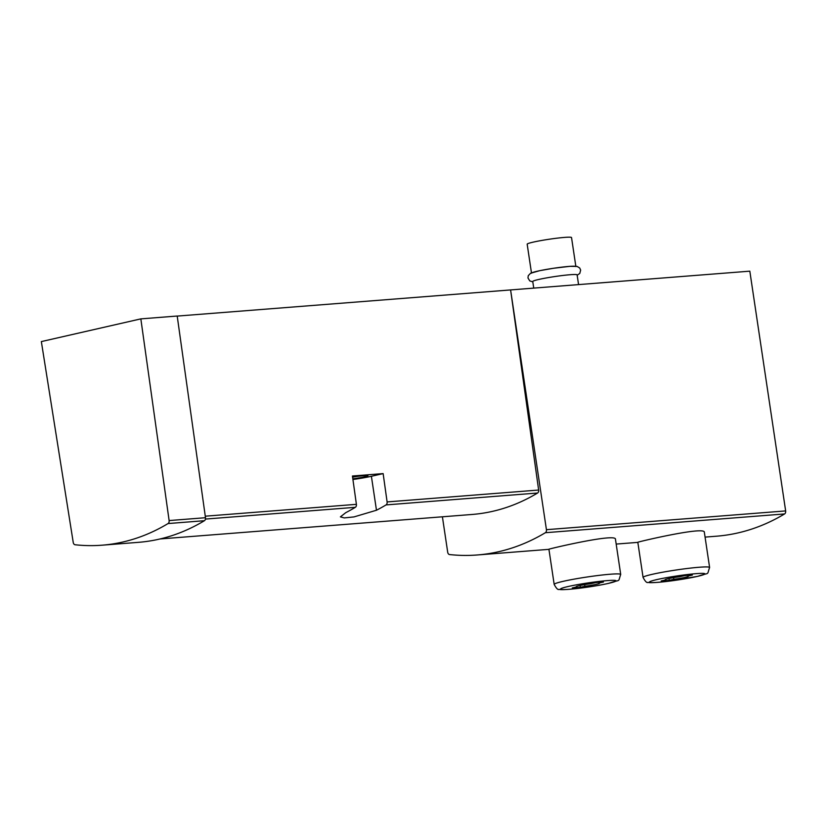 <?xml version="1.0" encoding="UTF-8"?>
<svg xmlns="http://www.w3.org/2000/svg" width="827" height="827" viewBox="0 0 827 827"><rect width="100%" height="100%" fill="white"/><g stroke="black" fill="none" stroke-linecap="round" stroke-linejoin="round"><path stroke-width="1.24" d="M177.216 316.09L749.82 271.163L785.65 510.921A2.801 1.933 85.5 0 1 784.585 513.949A310.032 214.193 85.5 0 1 716.44 536.206L705.069 537.105M160.107 538.946L472.083 514.466A297.141 205.292 85.5 0 0 537.571 493.026A2.801 1.933 85.5 0 0 538.646 490.039L510.6 289.936L546.43 529.683A2.801 1.933 85.5 0 1 545.365 532.712A310.032 214.193 85.5 0 1 477.22 554.979A310.032 214.193 85.5 0 1 449.568 554.566A2.801 1.933 85.5 0 1 447.696 552.209L442.404 516.803M554.173 584.4L548.921 549.242C546.885 549.355 616.518 532.774 615.464 539.297L620.715 574.455A33.638 2.46 171.5 0 0 587.077 576.998A33.638 2.46 171.5 0 0 554.173 584.4C556.344 588.452 557.987 590.106 559.083 589.351C559.807 589.527 561.099 590.24 576.957 588.545C588.917 587.108 599.565 585.361 608.889 583.304C621.439 578.879 617.645 583.107 620.715 574.455M643.075 577.422L637.824 542.274C635.787 542.378 705.421 525.796 704.356 532.33L709.607 567.477A33.638 2.46 171.5 0 0 675.979 570.02A33.638 2.46 171.5 0 0 643.075 577.422C645.246 581.484 646.879 583.128 647.986 582.384C648.709 582.549 649.991 583.262 665.849 581.567L697.792 576.336C710.331 571.902 706.547 576.13 709.607 567.477M355.331 507.323A2.801 1.933 -94.5 0 0 356.396 504.336L352.436 476.011L383.139 473.602L387.108 501.927A2.801 1.933 85.5 0 1 386.044 504.915A297.141 205.292 85.5 0 1 376.471 510.238L353.987 516.916L344.28 517.909L340.393 516.875L345.769 512.657A297.141 205.292 -94.5 0 0 355.331 507.323L205.437 519.077M41.35 341.582L140.838 318.881L169.121 520.565A2.801 1.933 85.5 0 1 168.057 523.553A298.816 206.45 85.5 0 1 102.072 545.189A298.816 206.45 85.5 0 1 75.092 544.755A2.801 1.933 85.5 0 1 73.231 542.429L41.35 341.582M102.072 545.189L138.44 542.336A298.816 206.45 85.5 0 0 204.424 520.7A2.801 1.933 85.5 0 0 205.489 517.712L177.205 316.028L140.838 318.881M352.591 477.148A12.054 0.879 -8.5 0 1 367.963 475.701A12.054 0.879 -8.5 0 1 352.829 478.823M352.922 479.505A21.306 1.561 171.5 0 0 371.395 476.28L383.139 473.602M575.819 266.211L571.529 237.556A22.422 1.633 171.5 0 0 549.118 239.251A22.422 1.633 171.5 0 0 527.171 244.182L531.461 272.848M575.871 266.583A22.422 1.633 171.5 0 0 553.449 268.279A22.422 1.633 171.5 0 0 531.513 273.21M578.569 284.602L577.112 274.884A22.422 1.633 171.5 0 0 554.69 276.569A22.422 1.633 171.5 0 0 532.753 281.511L533.746 288.116M598.924 583.066A11.774 0.858 -8.5 0 1 599.513 583.242A11.774 0.858 -8.5 0 1 584.896 586.271L580.368 587.304A17.936 1.313 171.5 0 1 572.284 587.935L576.812 586.901A11.774 0.858 171.5 0 1 576.223 586.725A11.774 0.858 171.5 0 1 590.84 583.707L595.368 582.673A17.936 1.313 171.5 0 1 603.452 582.032L598.924 583.066L598.81 582.311M687.816 576.099A11.774 0.858 -8.5 0 1 688.405 576.274A11.774 0.858 -8.5 0 1 673.788 579.293L669.26 580.327A17.936 1.313 171.5 0 1 661.176 580.957L665.714 579.923A11.774 0.858 171.5 0 1 665.115 579.748A11.774 0.858 171.5 0 1 679.732 576.729L684.27 575.695A17.936 1.313 171.5 0 1 692.344 575.065L687.816 576.099L687.702 575.344M576.739 586.384L576.812 586.901M580.089 585.495L580.368 587.304M584.648 584.627L584.896 586.271M665.632 579.407L665.714 579.923M668.991 578.518L669.26 580.327M673.55 577.649L673.788 579.293M545.365 532.712L784.585 513.949M356.396 504.336L205.272 516.193M538.646 490.039L387.108 501.927M537.571 493.026L386.044 504.915M371.395 476.28L376.471 510.238M205.489 517.712L169.121 520.565M204.424 520.7L168.057 523.553M546.43 529.683L785.65 510.921M608.476 583.366A28.035 2.047 171.5 0 0 594.613 581.991A28.035 2.047 171.5 0 0 561.729 589.496A28.035 2.047 171.5 0 0 608.476 583.366M697.368 576.398A28.035 2.047 171.5 0 0 683.505 575.023A28.035 2.047 171.5 0 0 650.622 582.528A28.035 2.047 171.5 0 0 697.368 576.398M477.22 554.979L548.932 549.345M616.177 544.073L637.834 542.378M532.805 281.883L529.776 280.901L527.977 277.986L528.246 275.701L530.572 273.251L539.742 270.667L553.542 268.258L569.989 266.325L577.06 266.408L579.706 268L580.647 270.098L579.789 273.417L577.174 275.246"/></g></svg>
